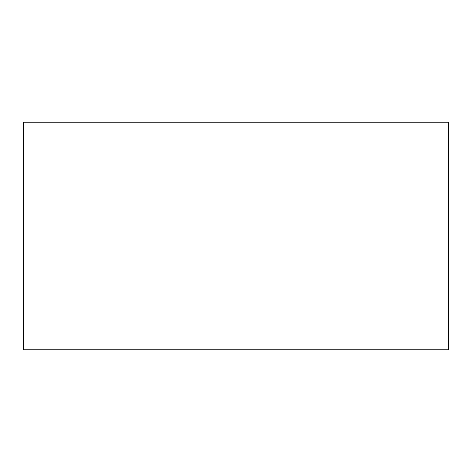 <?xml version="1.0" encoding="UTF-8"?>
<svg xmlns="http://www.w3.org/2000/svg" width="472" height="472" viewBox="0 0 472 472"><rect width="100%" height="100%" fill="white"/><g stroke="black" fill="none" stroke-linecap="round" stroke-linejoin="round"><path stroke-width="0.71" d="M448.4 122.213L23.6 122.213L23.6 349.787L448.4 349.787L448.4 122.213"/></g></svg>
